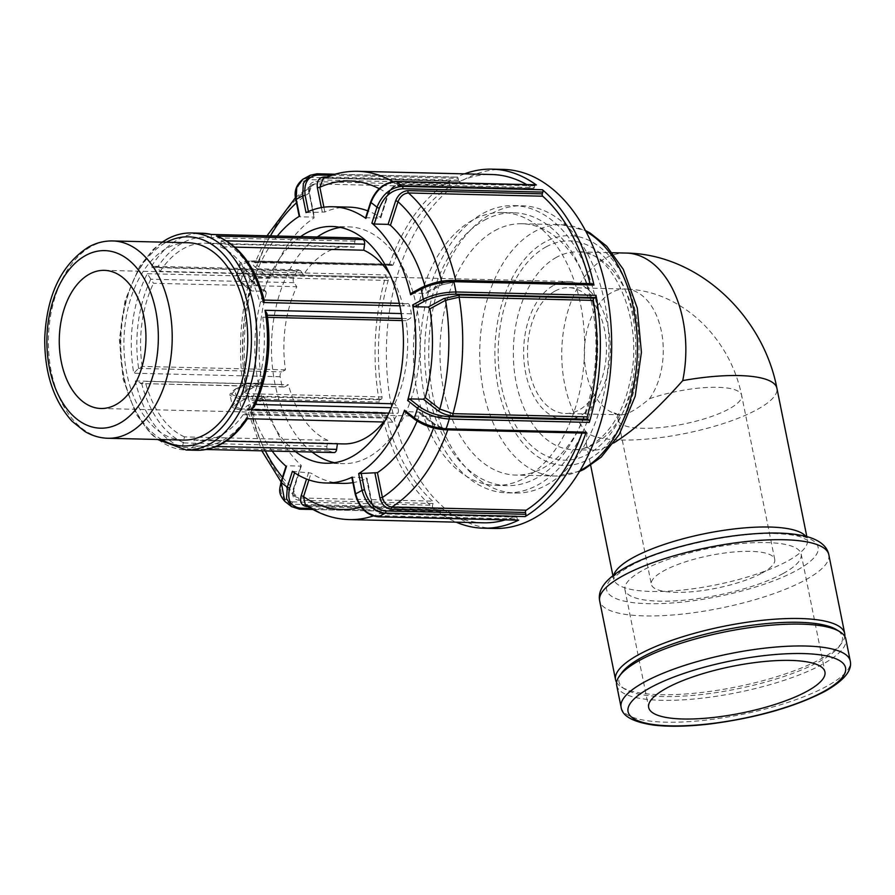 <?xml version="1.0" encoding="UTF-8"?>
<svg xmlns="http://www.w3.org/2000/svg" width="895" height="895" viewBox="0 0 895 895"><rect width="100%" height="100%" fill="white"/><g stroke="black" fill="none" stroke-linecap="round" stroke-linejoin="round"><path stroke-width="0.67" stroke-dasharray="4.47 3.36" d="M254.191 406.889L254.292 404.406L251.428 400.367L257.111 400.501M267.527 317.345L262.761 317.233L266.441 315.23L267.001 313.686M392.704 403.757L394.74 403.813L397.604 407.851A3.949 2.472 91.4 0 1 397.827 413.3A108.564 68.076 91.4 0 1 392.67 422.216L384.347 422.015M389.784 274.239A98.685 61.889 91.4 0 1 403.063 305.754L406.744 303.741A3.949 2.472 91.4 0 1 407.594 303.528A3.949 2.472 91.4 0 1 409.832 306.045A108.564 68.076 91.4 0 1 411.398 313.787A3.949 2.472 91.4 0 1 409.753 318.665L406.073 320.678A98.685 61.889 91.4 0 1 394.74 403.813M196.777 450.274A108.564 68.076 91.4 0 1 187.379 448.999L333.768 452.523A108.564 68.076 91.4 0 1 328.745 450.957A3.949 2.472 91.4 0 1 326.943 446.359L327.771 440.318A98.685 61.889 91.4 0 1 288.481 384.772L284.8 386.785A3.949 2.472 91.4 0 1 283.95 386.998A3.949 2.472 91.4 0 1 281.712 384.481A108.564 68.076 91.4 0 1 280.157 376.728A3.949 2.472 91.4 0 1 281.791 371.861L285.471 369.848A98.685 61.889 91.4 0 1 296.804 286.713L293.94 282.675A3.949 2.472 91.4 0 1 293.717 277.215A108.564 68.076 91.4 0 1 297.174 271.04A3.949 2.472 91.4 0 1 299.042 269.787A3.949 2.472 91.4 0 1 300.608 270.76L303.472 274.799A98.685 61.889 91.4 0 1 348.144 246.595A98.685 61.889 91.4 0 1 354.096 247.199L354.923 241.158A3.949 2.472 91.4 0 1 357.094 237.992M392.67 422.216L389.739 418.077A3.949 2.472 -88.6 0 0 388.161 417.104A3.949 2.472 -88.6 0 0 386.439 418.133A98.685 61.889 91.4 0 1 383.563 422.004M206.309 449.491L187.379 448.999C190.232 449.391 192.212 448.373 193.309 445.934L194.137 439.881A98.685 61.889 91.4 0 0 200.088 440.485A98.685 61.889 91.4 0 0 243.127 414.698A3.949 2.472 91.4 0 1 244.85 413.669A3.949 2.472 91.4 0 1 246.427 414.631L247.523 416.175L247.445 418.726M340.279 227.419A118.431 74.263 91.4 0 1 348.614 226.871A118.431 74.263 91.4 0 1 420.012 347.047A118.431 74.263 91.4 0 1 342.93 463.655A118.431 74.263 91.4 0 1 334.629 462.715M312.109 452.042A118.431 74.263 91.4 0 1 271.532 343.479A118.431 74.263 91.4 0 1 317.277 236.996M343.4 443.92A98.685 61.889 91.4 0 1 337.449 443.327L337.393 443.775M194.137 439.881L337.449 443.327M246.282 418.703L247.859 418.099M327.771 440.318L184.459 436.872L182.367 447.444A108.564 68.076 91.4 0 1 135.324 380.957L141.477 383.34L145.169 381.337L288.481 384.772M283.95 386.998L140.392 383.552L284.8 386.785M285.471 369.848L142.16 366.413L138.468 368.416L133.769 373.215A108.564 68.076 91.4 0 1 147.328 273.702L153.492 283.279L296.804 286.713M211.388 234.49L210.784 243.764L354.096 247.199M303.472 274.799L160.16 271.353L157.296 267.314L154.902 266.33L150.796 267.527A108.564 68.076 91.4 0 1 178.698 239.133A108.564 68.076 91.4 0 1 201.99 233.215M234.926 247.121L220.461 246.774L221.278 240.721L217.854 236.459M264.293 300.284L259.751 302.309L403.063 305.754M220.461 246.774A98.685 61.889 91.4 0 1 259.751 302.309M183.453 440.083A98.685 61.889 91.4 0 1 124.472 356.993A98.685 61.889 91.4 0 1 167.007 248.139A98.685 61.889 91.4 0 1 188.185 242.758M266.341 292.945A138.166 86.636 91.4 0 0 261.653 381.695L260.534 383.396L246.684 383.06L245.588 384.749A138.166 86.636 91.4 0 1 250.622 289.23L251.551 290.909L265.994 291.457L251.439 280.012A1.801 1.264 -51.8 0 1 251.439 280.023A1.801 1.264 -51.8 0 1 251.73 281.466L266.341 292.945L265.39 291.244L250.846 279.811A1.801 1.264 -51.8 0 1 251.439 280.012L250.018 278.625L251.73 281.466A164.322 103.037 91.4 0 0 245.991 390.231L244.011 392.402L247.792 393.722L382.031 396.944A174.189 109.235 91.4 0 1 388.173 280.459A1.801 1.13 -88.6 0 0 387.658 278.144L386.573 277.293A1.801 1.13 91.4 0 1 386.081 274.933A179.582 112.602 -88.6 0 0 379.379 402A1.801 1.13 91.4 0 1 380.118 399.774L381.281 399.136A1.801 1.13 -88.6 0 0 382.031 396.944M250.947 290.707L241.65 283.133A1.801 1.264 128.2 0 1 241.057 282.932L250.947 290.696M250.622 289.23L240.766 281.489L236.638 274.776L246.002 271.577A1.801 1.13 -88.6 0 0 246.505 273.926C236.873 274.25 235.251 277.327 241.65 283.133M494.711 528.464A179.582 112.602 91.4 0 1 387.177 374.58A179.582 112.602 91.4 0 1 468.063 177.501A179.582 112.602 91.4 0 1 503.337 169.412M464.516 173.876A179.582 112.602 -88.6 0 0 456.741 177.232A1.801 1.13 91.4 0 1 457.088 177.143A1.801 1.13 91.4 0 1 458.117 178.362L458.486 180.197A1.801 1.13 -88.6 0 0 459.527 181.405A1.801 1.13 -88.6 0 0 459.851 181.338A174.189 109.235 91.4 0 1 491.881 174.525M483.513 522.814A174.189 109.235 91.4 0 1 442.577 508.919A1.801 1.13 -88.6 0 0 442.152 508.774A1.801 1.13 -88.6 0 0 441.112 509.781L440.553 511.526A1.801 1.13 91.4 0 1 439.501 512.533A1.801 1.13 91.4 0 1 439.065 512.376A179.582 112.602 -88.6 0 0 456.148 522.154M381.449 412.293A179.582 112.602 -88.6 0 0 432.99 507.61A1.801 1.13 91.4 0 1 432.542 505.239L433.102 503.493A1.801 1.13 -88.6 0 0 432.665 501.133A174.189 109.235 91.4 0 1 385.409 413.747A1.801 1.13 -88.6 0 0 384.402 412.617A1.801 1.13 -88.6 0 0 384.022 412.718L382.859 413.356A1.801 1.13 91.4 0 1 382.467 413.456A1.801 1.13 91.4 0 1 381.449 412.293L241.37 408.925A1.801 1.13 -88.6 0 0 242.4 410.089A1.801 1.13 -88.6 0 0 242.78 409.988C233.203 409.306 231.883 406.789 238.808 402.426L249.425 396.642L263.275 396.966L265.077 398.667A138.166 86.636 91.4 0 0 301.078 465.243L300.653 466.094L286.803 465.758L281.69 481.723A1.801 0.593 17.8 0 0 280.985 481.957L280.985 481.98M450.23 180.779A179.582 112.602 -88.6 0 0 389.213 265.155A1.801 1.13 91.4 0 1 390.242 264.193A1.801 1.13 91.4 0 1 390.712 264.372L391.797 265.233A1.801 1.13 -88.6 0 0 392.267 265.412A1.801 1.13 -88.6 0 0 393.285 264.484A174.189 109.235 91.4 0 1 449.223 187.122A1.801 1.13 -88.6 0 0 449.905 184.873L449.536 183.039A1.801 1.13 91.4 0 1 450.23 180.779L310.162 177.411A1.801 1.13 -88.6 0 0 309.457 179.671C299.344 180.678 295.037 187.458 296.547 200.021L299.937 216.814L313.787 217.138L314.123 217.865A138.166 86.636 91.4 0 0 271.509 276.801L269.529 278.334L255.69 277.998L253.721 279.542A138.166 86.636 91.4 0 1 277.338 236.034M389.213 265.155L249.134 261.787L239.782 264.909M255.69 277.998L245.789 270.223C239.39 264.417 241.001 261.34 250.634 261.016A1.801 1.13 -88.6 0 0 250.164 260.837C241.695 262.045 238.227 263.41 239.77 264.954L243.876 271.8L253.721 279.542M272.181 451.08A138.166 86.636 91.4 0 1 247.635 394.93L249.425 396.642M295.473 451.639A118.431 74.263 91.4 0 1 254.885 343.076A118.431 74.263 91.4 0 1 300.63 236.593M250.846 279.811C247.445 276.723 248.307 275.089 253.419 274.922A1.801 1.13 91.4 0 1 253.934 277.237L250.018 278.613C239.849 315.778 237.846 353.704 243.999 392.402L245.454 391.775A1.801 1.32 61.4 0 0 245.991 390.231L261.653 381.695M391.797 265.233L257.559 262C252.435 262.179 251.584 263.812 254.985 266.9A1.801 1.264 128.2 0 0 256.899 265.323L255.187 262.515L259.047 261.262L393.285 264.484M449.223 187.122L314.984 183.9L311.84 184.75L309.133 193.096L314.123 217.865L309.133 193.096A164.322 103.037 91.4 0 0 296.48 202.829M247.635 394.93L237.074 400.692L232.297 405.871L241.37 408.925A179.582 112.602 -88.6 0 1 239.301 398.644L230.25 395.624C229.165 394.426 230.932 392.211 235.564 388.967A1.801 1.32 61.4 0 0 235.016 390.511L245.588 384.749M382.467 413.456L242.4 410.089C233.852 408.556 230.485 407.147 232.297 405.871L230.216 395.579L235.016 390.511A155.831 97.723 91.4 0 0 237.074 400.692A1.801 1.32 61.4 0 0 238.808 402.426M236.079 388.844L246.684 383.06L235.553 388.967A1.801 1.32 61.4 0 1 236.079 388.844C229.142 393.207 230.462 395.735 240.039 396.407A1.801 1.13 -88.6 0 0 239.301 398.644L379.379 402M263.275 396.966L247.68 405.469C243.988 407.796 244.693 409.138 249.783 409.496A1.801 1.13 91.4 0 1 250.164 409.395A1.801 1.13 91.4 0 1 251.171 410.525L247.412 409.306L249.414 407.203L265.077 398.667M261.06 383.273L244.939 391.898A1.801 1.32 61.4 0 0 245.454 391.775L261.072 383.261M292.385 471.307L311.091 473.108A138.166 86.636 91.4 0 0 342.461 483.389M291.524 506.615L298.986 509.02L439.065 512.376M432.99 507.61L292.922 504.243L284.744 501.289M442.577 508.919L308.339 505.697L305.363 504.758L307.914 505.552A1.801 1.13 91.4 0 1 308.339 505.697A174.189 109.235 -88.6 0 0 349.274 519.592M517.959 520.096A1.801 1.13 91.4 0 1 517.276 518.988L516.907 517.142A1.801 1.13 -88.6 0 0 515.867 515.934A1.801 1.13 -88.6 0 0 515.542 516.001A174.189 109.235 91.4 0 1 505.227 519.883M433.102 503.493L298.863 500.26C293.549 499.499 291.647 495.919 293.135 489.543A1.801 0.593 17.8 0 0 293.851 489.308A1.801 0.593 17.8 0 0 293.538 488.793L294.947 496.58L298.427 497.911L432.665 501.133M282.484 477.259A164.322 103.037 91.4 0 0 293.538 488.793L301.078 465.243L293.135 489.543M516.907 517.142L382.668 513.92C377.019 513.126 373.249 509.367 371.358 502.666L366.379 477.997L352.227 477.124M585.151 433.146A1.801 1.13 91.4 0 1 584.681 432.967L583.596 432.117A1.801 1.13 -88.6 0 0 583.126 431.927A1.801 1.13 -88.6 0 0 582.108 432.856A174.189 109.235 91.4 0 1 582.03 433.068M371.358 502.666L371.682 503.281C373.316 508.942 376.526 512.108 381.304 512.779L515.542 516.001M361.177 507.096A164.322 103.037 91.4 0 0 371.682 503.281L366.681 478.512A138.166 86.636 91.4 0 1 352.898 482.64M417.104 421.075A138.166 86.636 91.4 0 0 420.035 413.725L419.218 412.125L404.786 411.588M583.596 432.117L449.357 428.884C443.45 428.448 438.259 426.669 433.762 423.559A1.801 1.264 -51.8 0 1 434.646 425.203L447.869 429.634L582.108 432.856M449.357 428.884A1.801 1.13 -88.6 0 0 448.887 428.705C443.349 428.269 438.505 426.613 434.355 423.76L419.789 412.315L433.762 423.559M411.118 293.269L425.986 293.37L441.593 284.867A1.801 1.32 61.4 0 0 442.13 283.323L426.467 291.859L425.472 293.482L441.067 284.979A1.801 1.32 61.4 0 0 441.593 284.867M452.557 280.527L442.13 283.323A164.322 103.037 91.4 0 0 441.649 281.388M590.051 283.816A1.801 1.13 -88.6 0 0 590.991 284.722A1.801 1.13 -88.6 0 0 591.371 284.621L592.535 283.983L452.467 280.627C441.302 280.806 431.233 283.055 422.239 287.373L411.633 293.157M424.901 285.975A138.166 86.636 91.4 0 1 426.467 291.859M365.865 218.414L366.245 217.742L380.084 218.067L387.602 194.618A1.801 0.593 17.8 0 0 388.307 194.383A1.801 0.593 17.8 0 0 387.994 193.868L380.453 217.407A138.166 86.636 91.4 0 0 367.811 210.884M526.707 184.583A174.189 109.235 91.4 0 1 532.816 188.42A1.801 1.13 -88.6 0 0 533.241 188.565A1.801 1.13 -88.6 0 0 534.281 187.558L534.841 185.813A1.801 1.13 91.4 0 1 535.892 184.806M387.602 194.618C390.186 188.263 394.337 184.84 400.043 184.336A1.801 1.13 91.4 0 1 399.002 185.343A1.801 1.13 91.4 0 1 398.577 185.198C393.744 185.623 390.22 188.509 387.994 193.868A164.322 103.037 91.4 0 0 379.2 188.655M299.601 216.109L299.937 216.814L299.601 216.109M302.879 179.268L310.162 177.411A179.582 112.602 -88.6 0 1 316.662 173.865L456.741 177.232M349.095 207.137A138.166 86.636 91.4 0 0 324.863 212.014L306.034 212.607M324.695 177.904A1.801 1.13 -88.6 0 0 325.288 178.183L459.851 181.338M613.634 443.014C605.423 447.858 598.912 450.23 594.112 450.151C589.783 450.028 587.165 447.836 586.281 443.596L586.93 432.822A98.897 26.201 -11.4 0 0 696.556 430.987A98.897 26.201 -11.4 0 0 776.905 388.24M616.61 682.415A116.887 30.956 168.6 0 0 621.645 687.159A116.887 30.956 168.6 0 0 711.682 691.175A116.887 30.956 168.6 0 0 821.151 658.787A116.887 30.956 168.6 0 0 841.982 642.722A116.887 30.956 168.6 0 0 844.779 636.401M494.89 230.597A125.703 78.827 91.4 0 1 521.863 223.75A125.703 78.827 91.4 0 1 597.647 351.31A125.703 78.827 91.4 0 1 515.822 475.088A125.703 78.827 91.4 0 1 440.698 369.243A125.703 78.827 91.4 0 1 494.89 230.597M553.815 285.27A69.083 43.318 91.4 0 1 568.638 281.511A69.083 43.318 91.4 0 1 610.289 351.612A69.083 43.318 91.4 0 1 565.327 419.643A69.083 43.318 91.4 0 1 524.034 361.468A69.083 43.318 91.4 0 1 553.815 285.27M554.989 291.088A62.941 39.469 91.4 0 1 568.493 287.653A62.941 39.469 91.4 0 1 606.43 351.522A62.941 39.469 91.4 0 1 565.472 413.49A62.941 39.469 91.4 0 1 563.335 413.356A62.941 39.469 91.4 0 1 527.726 358.817A62.941 39.469 91.4 0 1 554.989 291.088M649.524 398.711A62.941 16.669 -11.4 0 1 741.653 395.355C736.977 372.801 727.333 352.518 712.722 334.495C700.953 320.097 686.98 308.797 670.803 300.597C656.382 293.37 641.212 289.51 625.303 289.018A62.941 39.469 -88.6 0 1 661.069 329.83A62.941 39.469 -88.6 0 1 649.524 398.711C636.826 409.373 627.417 414.743 621.309 414.832L620.157 414.709A62.941 39.469 -88.6 0 1 584.39 349.296A62.941 39.469 -88.6 0 1 625.303 289.018L568.493 287.653M406.073 320.678L402.179 320.578M262.761 317.233A98.685 61.889 91.4 0 1 251.428 400.367M184.459 436.872A98.685 61.889 91.4 0 1 145.169 381.337M142.16 366.413A98.685 61.889 91.4 0 1 153.492 283.279M542.258 229.601A136.476 85.584 91.4 0 1 581.213 384.1A136.476 85.584 91.4 0 1 495.752 485.381A136.476 85.584 91.4 0 1 414.184 370.474A136.476 85.584 91.4 0 1 473.007 219.935A136.476 85.584 91.4 0 1 502.296 212.507A136.476 85.584 91.4 0 1 542.258 229.601M160.16 271.353A98.685 61.889 91.4 0 1 204.832 243.16A98.685 61.889 91.4 0 1 210.784 243.764M484.34 220.204A136.476 85.584 91.4 0 1 513.629 212.775A136.476 85.584 91.4 0 1 595.902 351.265A136.476 85.584 91.4 0 1 507.073 485.649A136.476 85.584 91.4 0 1 425.505 370.743A136.476 85.584 91.4 0 1 484.34 220.204M482.964 213.413A143.659 90.082 91.4 0 1 513.797 205.593A143.659 90.082 91.4 0 1 600.411 351.377A143.659 90.082 91.4 0 1 506.906 492.832A143.659 90.082 91.4 0 1 421.042 371.872A143.659 90.082 91.4 0 1 482.964 213.413M491.467 213.625A143.659 90.082 91.4 0 1 522.288 205.794A143.659 90.082 91.4 0 1 608.902 351.578A143.659 90.082 91.4 0 1 515.397 493.044A143.659 90.082 91.4 0 1 429.544 372.074A143.659 90.082 91.4 0 1 491.467 213.625M616.677 685.313A116.887 30.956 168.6 0 0 697.283 698.693A116.887 30.956 168.6 0 0 822.281 664.403A116.887 30.956 168.6 0 0 845.842 639.108M783.058 573.55A89.914 23.818 168.6 0 0 801.182 554.094A89.914 23.818 168.6 0 0 708.337 548.523A89.914 23.818 168.6 0 0 624.911 589.637A89.914 23.818 168.6 0 0 686.901 599.93A89.914 23.818 168.6 0 0 783.058 573.55M762.059 573.046A62.941 16.669 168.6 0 0 774.734 559.431A62.941 16.669 168.6 0 0 709.746 555.526A62.941 16.669 168.6 0 0 651.347 584.312A62.941 16.669 168.6 0 0 694.744 591.505A62.941 16.669 168.6 0 0 762.059 573.046M621.678 672.928A113.911 30.173 168.6 0 0 624.956 689.184A113.911 30.173 168.6 0 0 712.711 693.11A113.911 30.173 168.6 0 0 819.406 661.539A113.911 30.173 168.6 0 0 839.7 645.888A113.911 30.173 168.6 0 0 836.422 629.632M254.191 404.26A104.614 65.603 -88.6 0 0 266.318 315.297M388.844 413.087L397.827 413.3M397.604 407.851L391.171 407.695M255.366 404.439L254.292 404.406M266.441 315.23L267.236 315.241M401.922 318.475L409.753 318.665M411.398 313.787L401.217 313.552M191.496 232.968A108.564 68.076 -88.6 0 0 168.204 238.875A108.564 68.076 -88.6 0 0 121.407 358.615A108.564 68.076 -88.6 0 0 186.283 450.028M297.174 271.04L150.796 267.527M147.328 273.702L293.717 277.215M280.157 376.728L133.769 373.215M135.324 380.957L281.712 384.481M328.745 450.957L182.367 447.444M399.819 305.81L409.832 306.045M389.739 418.077L246.427 414.631M243.127 414.698L386.439 418.133M193.342 445.71A104.614 65.603 -88.6 0 0 247.523 416.175M216.277 446.482L193.309 445.934M141.623 383.273A104.614 65.603 -88.6 0 0 183.665 442.701M183.632 442.924L326.943 446.359M150.74 279.374A104.614 65.603 -88.6 0 0 138.613 368.337M293.94 282.675L150.628 279.229M138.468 368.416L281.791 371.861M211.578 237.936A104.614 65.603 -88.6 0 0 157.408 267.46M354.923 241.158L211.6 237.712M157.296 267.314L300.608 270.76M263.309 300.373A104.614 65.603 -88.6 0 0 221.255 240.945M221.278 240.721L226.569 240.844M406.744 303.741L263.432 300.295M161.704 439.557A104.614 65.603 91.4 0 1 120.232 340.313A104.614 65.603 91.4 0 1 165.877 242.534A104.614 65.603 91.4 0 1 166.436 242.232M245.789 270.223A1.801 1.264 128.2 0 0 243.876 271.8A155.831 97.723 91.4 0 0 240.766 281.489A1.801 1.264 128.2 0 0 241.057 282.932C236.672 277.987 235.195 275.257 236.649 274.72M386.573 277.293L246.505 273.926M390.242 264.193L250.164 260.837A1.801 1.13 -88.6 0 0 249.134 261.787A179.582 112.602 -88.6 0 0 246.002 271.577L386.081 274.933M281.69 481.723C278.882 493.716 282.473 500.439 292.464 501.871A1.801 1.13 -88.6 0 0 292.922 504.243A179.582 112.602 -88.6 0 0 298.986 509.02A1.801 1.13 -88.6 0 0 299.377 509.165M250.634 261.016L390.712 264.372M254.985 266.9L269.529 278.334M253.419 274.922L387.658 278.144M388.173 280.459L253.934 277.237A174.189 109.235 -88.6 0 0 247.792 393.722A1.801 1.13 -88.6 0 1 247.042 395.914C241.952 395.556 241.247 394.214 244.939 391.898M257.559 262A1.801 1.13 -88.6 0 0 258.028 262.19A1.801 1.13 -88.6 0 0 259.047 261.262A174.189 109.235 -88.6 0 1 314.984 183.9A1.801 1.13 91.4 0 0 315.666 181.651L449.905 184.873M271.509 276.801L256.899 265.323A164.322 103.037 91.4 0 1 270.469 235.866M382.859 413.356L242.78 409.988M240.039 396.407L380.118 399.774M381.281 399.136L247.042 395.914M247.68 405.469A1.801 1.32 -118.6 0 1 249.414 407.203A164.322 103.037 91.4 0 0 265.312 450.912M249.783 409.496L384.022 412.718M385.409 413.747L251.171 410.525A174.189 109.235 -88.6 0 0 298.427 497.911A1.801 1.13 -88.6 0 1 298.863 500.26M294.578 472.795L294.813 472.057M440.553 511.526L311.102 508.416M292.464 501.871L432.542 505.239M308.909 479.91L311.091 473.108M308.663 472.392L306.526 479.026M307.153 505.988A1.801 1.13 91.4 0 1 307.914 505.552L442.152 508.774M308.093 506.592L441.112 509.781M352.529 477.661L355.919 494.454L355.237 494.219M355.919 494.454C359.477 507.062 366.57 514.122 377.198 515.621A1.801 1.13 -88.6 0 0 378.227 516.829M377.198 515.621L517.276 518.988M382.668 513.92A1.801 1.13 -88.6 0 0 381.628 512.712L381.628 512.712A1.801 1.13 -88.6 0 0 381.304 512.779A174.189 109.235 -88.6 0 1 373.271 515.945M405.368 411.789L415.269 419.565A1.801 1.264 -51.8 0 1 414.732 419.408M415.269 419.565C423.727 425.427 433.504 428.772 444.602 429.6A1.801 1.13 -88.6 0 0 445.028 429.779M444.602 429.6L584.681 432.967M583.126 431.927L448.887 428.705A1.801 1.13 -88.6 0 0 447.869 429.634A174.189 109.235 -88.6 0 1 447.791 429.846M420.035 413.725L434.646 425.203A164.322 103.037 91.4 0 1 433.605 428M441.067 284.979L457.132 281.399A1.801 1.13 91.4 0 1 456.752 281.5A1.801 1.13 91.4 0 1 455.812 280.594M457.132 281.399L591.371 284.621M370.642 202.013A1.801 0.593 -162.2 0 1 371.358 201.778L366.245 217.742M395.758 181.439A1.801 1.13 -88.6 0 0 394.773 182.446C384.022 183.385 376.213 189.829 371.358 201.778M534.841 185.813L394.773 182.446M400.043 184.336L534.281 187.558M532.816 188.42L398.577 185.198A174.189 109.235 -88.6 0 0 392.927 181.629M295.865 199.786L296.547 200.021M449.536 183.039L309.457 179.671M308.518 212.126L308.406 211.533M331.452 175.319L458.117 178.362M321.383 207.595L322.368 212.462M458.486 180.197L326.776 177.031M308.809 192.481C308.003 185.791 310.285 182.188 315.666 181.651M459.527 181.405L325.288 178.183A1.801 1.13 -88.6 0 0 325.612 178.116A174.189 109.235 -88.6 0 1 357.642 171.303M324.863 212.014L323.889 207.204M613.769 575.026A98.897 26.201 168.6 0 0 613.545 578.796A98.897 26.201 168.6 0 0 715.676 584.927A98.897 26.201 168.6 0 0 807.447 539.696A98.897 26.201 168.6 0 0 805.78 536.318M628.357 566.524A107.892 28.584 -11.4 0 1 810.232 539.103A107.892 28.584 -11.4 0 1 698.536 599.986A107.892 28.584 -11.4 0 1 628.357 566.524M828.826 554.732A116.887 30.956 -11.4 0 1 805.265 580.016A116.887 30.956 -11.4 0 1 680.267 614.306A116.887 30.956 -11.4 0 1 599.672 600.937M580.195 470.412A125.703 78.827 91.4 0 1 555.571 476.039A125.703 78.827 91.4 0 1 480.447 370.206A125.703 78.827 91.4 0 1 534.628 231.548A125.703 78.827 91.4 0 1 561.612 224.701A125.703 78.827 91.4 0 1 585.923 231.503M545.077 241.941A114.929 72.07 -88.6 0 0 518.44 437.319A114.929 72.07 -88.6 0 0 637.419 372.465A114.929 72.07 -88.6 0 0 545.077 241.941M546.073 246.897A109.671 68.77 91.4 0 1 634.197 371.47A109.671 68.77 91.4 0 1 520.666 433.359A109.671 68.77 91.4 0 1 546.073 246.897M556.522 257.29A98.897 62.023 -88.6 0 0 514.155 336.923A98.897 62.023 -88.6 0 0 538.51 431.658A98.897 62.023 -88.6 0 0 573.001 449.648A98.897 62.023 -88.6 0 0 637.374 352.261A98.897 62.023 -88.6 0 0 577.745 251.898A98.897 62.023 -88.6 0 0 556.522 257.29M626.164 253.061A98.897 62.023 -88.6 0 0 565.237 321.394A98.897 62.023 -88.6 0 0 586.93 432.822M774.734 559.431L741.653 395.355A62.941 16.669 -11.4 0 1 728.966 408.97A62.941 16.669 -11.4 0 1 661.662 427.43A62.941 16.669 -11.4 0 1 618.266 420.236A62.941 16.669 -11.4 0 1 620.157 414.709L614.026 412.897C615.917 414.653 617.337 417.104 618.266 420.236L651.347 584.312M112.658 240.945A98.685 61.889 -88.6 0 0 91.48 246.315A98.685 61.889 -88.6 0 0 48.945 355.17A98.685 61.889 -88.6 0 0 107.926 438.27M621.096 707.195A116.887 30.956 168.6 0 0 701.691 720.576A116.887 30.956 168.6 0 0 826.689 686.286A116.887 30.956 168.6 0 0 850.25 660.991M388.161 417.104L244.85 413.669M200.088 440.485L226.111 441.112M154.902 266.33L299.042 269.787M399.293 303.327L407.594 303.528M162.174 242.131L153.112 249.526L139.497 266.598L125.099 300.272L119.371 339.552L123.107 379.223L135.85 413.725L150.08 433.023L157.43 439.456M236.616 274.776L239.77 264.909M392.267 265.412L255.097 262.638L267.023 235.788M295.518 197.582L311.829 184.75C309.827 186.361 309.043 189.002 309.491 192.705L314.481 217.429M384.402 412.617L247.177 408.881L261.855 450.834M313.004 509.501L439.501 512.533M301.38 465.803L293.851 489.308C292.844 492.463 293.202 494.89 294.947 496.58M515.867 515.934L381.628 512.712C372.242 509.781 374.412 507.107 372.04 502.889L367.051 478.176M590.991 284.722L456.752 281.5L441.593 284.856M380.778 217.888L388.307 194.383C391.439 188.207 394.997 185.198 399.002 185.343L533.241 188.565M335.01 174.212L457.088 177.143M612.918 575.686L613.88 578.752C615.122 575.91 620.66 571.614 630.516 565.875C665.432 546.218 741.541 530.769 780.563 533.879C789.133 534.393 795.89 535.411 800.812 536.933L807.682 540.3L806.82 536.586M586.281 443.596L590.689 465.445M521.863 223.75L561.612 224.701L585.397 230.518M579.613 471.374L555.571 476.039L515.822 475.088M594.112 450.151L573.001 449.648C594.369 451.416 620.526 424.89 629.42 383.899C646.067 321.271 611.8 248.183 577.745 251.898L612.415 252.737M621.309 414.832L565.472 413.49M281.019 481.834L294.925 496.591M100.945 408.489L565.327 419.643M104.267 270.357L568.638 281.511M204.832 243.16L348.144 246.595M326.283 463.252L342.93 463.655M331.978 226.469L348.614 226.871M495.752 485.381L507.073 485.649M502.296 212.507L513.629 212.775M506.906 492.832L515.397 493.044M513.797 205.593L522.288 205.794M624.911 589.637L648.662 707.486M801.182 554.094L824.944 671.944M839.7 645.888L841.982 642.722M624.956 689.184L621.645 687.159"/><path stroke-width="1.34" d="M251.439 409.787L254.191 406.889C267.504 378.574 271.778 347.506 267.001 313.686L265.009 310.274A108.564 68.076 91.4 0 1 251.439 409.787L388.844 413.087M257.111 400.501L392.704 403.757M384.347 422.015L246.282 418.703A108.564 68.076 91.4 0 1 196.777 450.274L186.283 450.028A108.564 68.076 -88.6 0 0 256.943 343.132A108.564 68.076 -88.6 0 0 191.496 232.968L201.99 233.215A108.564 68.076 91.4 0 1 211.388 234.49L211.533 234.49M357.094 237.992A3.949 2.472 91.4 0 1 357.429 237.958A3.949 2.472 91.4 0 1 357.776 238.003A108.564 68.076 91.4 0 1 362.799 239.569A3.949 2.472 91.4 0 1 364.601 244.156L363.773 250.208A98.685 61.889 91.4 0 1 389.784 274.239M317.277 236.996A118.431 74.263 91.4 0 1 323.196 233.315A118.431 74.263 91.4 0 1 340.279 227.419M334.629 462.715A118.431 74.263 91.4 0 1 312.109 452.042M383.563 422.004A98.685 61.889 91.4 0 1 343.4 443.92L226.111 441.112M337.393 443.775L336.621 449.368A3.949 2.472 91.4 0 1 334.115 452.568A3.949 2.472 91.4 0 1 333.768 452.523M264.293 300.284C255.69 267.527 240.207 246.248 217.854 236.459L216.411 236.056A108.564 68.076 91.4 0 1 263.443 302.532C264.607 300.63 264.596 299.881 263.432 300.295M363.773 250.208L234.926 247.121M112.658 240.945L188.185 242.758A98.685 61.889 91.4 0 1 247.691 342.908A98.685 61.889 91.4 0 1 183.453 440.083L107.926 438.27A98.685 61.889 -88.6 0 0 172.164 341.096A98.685 61.889 -88.6 0 0 112.658 240.945C104.312 240.789 96.302 242.802 88.639 246.986C61.464 264.472 46.831 294.735 44.75 337.784C44.358 372.734 53.487 400.58 72.137 421.321L84.891 431.491C92.163 435.775 99.837 438.035 107.926 438.27M308.406 211.533L305.139 195.345C303.629 182.781 307.925 176.002 318.049 174.995A1.801 1.13 -88.6 0 0 317.02 173.787A1.801 1.13 -88.6 0 0 316.662 173.865L310.352 175.241L303.371 183.262L302.667 195.893L306.034 212.607A138.166 86.636 91.4 0 1 332.448 206.734A138.166 86.636 91.4 0 1 365.865 218.414L370.955 202.527C376.191 189.595 384.626 182.614 396.261 181.595A1.801 1.13 -88.6 0 0 395.814 181.439L535.892 184.806A1.801 1.13 91.4 0 1 536.329 184.963A179.582 112.602 -88.6 0 0 492.004 169.144L503.337 169.412A179.582 112.602 91.4 0 1 554.676 190.814A179.582 112.602 91.4 0 1 607.369 394.102A179.582 112.602 91.4 0 1 494.711 528.464L483.389 528.195A179.582 112.602 -88.6 0 0 518.653 520.107A1.801 1.13 91.4 0 1 518.306 520.196A1.801 1.13 91.4 0 1 517.959 520.096M492.004 169.144A179.582 112.602 -88.6 0 0 464.516 173.876M592.535 283.983A1.801 1.13 91.4 0 1 592.926 283.894A1.801 1.13 91.4 0 1 593.944 285.046A179.582 112.602 -88.6 0 0 542.404 189.729A1.801 1.13 91.4 0 1 542.851 192.101L542.292 193.857A1.801 1.13 -88.6 0 0 542.728 196.206A174.189 109.235 91.4 0 1 589.984 283.592A1.801 1.13 -88.6 0 0 590.051 283.816M589.313 422.406A179.582 112.602 -88.6 0 0 596.014 295.339A1.801 1.13 91.4 0 1 595.276 297.565L594.112 298.203A1.801 1.13 -88.6 0 0 593.363 300.396A174.189 109.235 91.4 0 1 587.221 416.88A1.801 1.13 -88.6 0 0 587.735 419.196L588.821 420.057A1.801 1.13 91.4 0 1 589.313 422.406L449.245 419.039A1.801 1.13 -88.6 0 0 448.742 416.69C437.633 415.862 427.855 412.517 419.408 406.654L409.507 398.879L423.357 399.215L425.214 397.581A138.166 86.636 91.4 0 0 429.891 308.831L428.213 307.063L414.363 306.728L412.673 304.971A138.166 86.636 91.4 0 1 407.639 400.49L409.507 398.879M582.03 433.068A174.189 109.235 91.4 0 1 526.17 510.217A1.801 1.13 -88.6 0 0 525.488 512.466L525.857 514.301A1.801 1.13 91.4 0 1 525.164 516.572A179.582 112.602 -88.6 0 0 586.18 432.184A1.801 1.13 91.4 0 1 585.151 433.146L445.083 429.779A1.801 1.13 -88.6 0 0 446.102 428.817C434.097 427.922 423.525 424.286 414.385 417.92L404.54 410.178A138.166 86.636 91.4 0 1 358.66 473.612L377.421 472.661A138.166 86.636 91.4 0 0 417.104 421.075M456.148 522.154A179.582 112.602 -88.6 0 0 483.389 528.195M291.513 506.615L284.744 501.301L281.298 482.472L286.389 466.586A138.166 86.636 91.4 0 1 272.181 451.08M352.529 477.661L352.227 477.124A138.166 86.636 91.4 0 1 325.814 482.987A138.166 86.636 91.4 0 1 292.385 471.307L287.306 487.193L286.523 498.504L291.524 506.615M424.901 285.975A138.166 86.636 91.4 0 0 390.466 225.283L388.094 224.365L374.255 224.03L371.872 223.135A138.166 86.636 91.4 0 1 410.626 294.791L411.633 293.157M277.338 236.034A138.166 86.636 91.4 0 1 299.601 216.109L296.223 199.406L296.726 187.379L302.868 179.28C296.088 184.851 293.761 191.687 295.865 199.798L299.21 216.355M300.63 236.593A118.431 74.263 91.4 0 1 306.56 232.913A118.431 74.263 91.4 0 1 331.978 226.469A118.431 74.263 91.4 0 1 403.376 346.645A118.431 74.263 91.4 0 1 326.283 463.252A118.431 74.263 91.4 0 1 295.473 451.639M373.271 515.945A174.189 109.235 -88.6 0 1 349.274 519.592C333.745 519.122 319.101 514.189 305.34 504.78L303.55 496.658L308.909 479.91M505.227 519.883A174.189 109.235 91.4 0 1 483.513 522.814L349.274 519.592M358.66 473.612L362.039 490.326C365.91 503.952 373.595 511.582 385.085 513.204L525.164 516.572M518.653 520.107L378.585 516.751C367.084 515.128 359.432 507.487 355.595 493.827L352.227 477.124M374.96 473.31L379.939 497.978C381.829 504.69 385.6 508.438 391.249 509.244A1.801 1.13 91.4 0 1 391.932 506.995C387.155 506.313 383.977 503.124 382.411 497.43L377.421 472.661M352.898 482.64A138.166 86.636 91.4 0 1 342.461 483.389L325.814 482.987M407.639 400.49L417.495 408.243C426.647 414.542 437.23 418.144 449.245 419.039A179.582 112.602 -88.6 0 1 446.102 428.817L586.18 432.184M405.368 411.789L404.54 410.178M423.357 399.215L437.901 410.637C442.387 413.758 447.589 415.537 453.496 415.974A1.801 1.13 91.4 0 1 452.982 413.658L439.814 409.06L425.214 397.581M410.626 294.791L421.187 289.029C430.898 284.33 441.794 281.88 453.866 281.69L593.944 285.046M596.014 295.339L455.947 291.971C443.875 292.173 432.967 294.578 423.245 299.221L412.673 304.971M455.812 280.594A1.801 1.13 91.4 0 1 455.745 280.37L452.557 280.527M390.466 225.283L398.006 201.733C400.166 196.329 403.656 193.409 408.489 192.984L542.728 196.206M594.112 298.203L459.873 294.981L443.808 298.561A1.801 1.32 -118.6 0 1 445.553 300.295L459.124 297.174L593.363 300.396M365.865 218.414L366.245 217.742M542.404 189.729L402.325 186.361C390.701 187.379 382.243 194.338 376.963 207.248L371.872 223.135M392.927 181.629A174.189 109.235 -88.6 0 0 357.642 171.303L491.881 174.525A174.189 109.235 91.4 0 1 526.707 184.583M326.776 177.031L324.247 176.975C318.877 177.501 316.584 181.114 317.389 187.793L319.862 187.245L323.106 178.62C334.327 173.485 345.839 171.057 357.642 171.303M332.448 206.734L349.095 207.137A138.166 86.636 91.4 0 1 367.811 210.884M682.74 380.599A98.897 62.023 -88.6 0 0 626.164 253.061C699.051 254.146 763.256 316.282 776.905 388.24A98.897 26.201 -11.4 0 0 682.74 380.599C656.695 409.955 633.66 430.763 613.634 443.014M844.779 636.401A116.887 30.956 168.6 0 0 844.701 633.503A116.887 30.956 168.6 0 0 724.01 626.254A116.887 30.956 168.6 0 0 615.547 679.708A116.887 30.956 168.6 0 0 616.61 682.415M402.179 320.578L267.527 317.345M89.444 274.116A69.083 43.318 91.4 0 1 104.267 270.357A69.083 43.318 91.4 0 1 145.919 340.458A69.083 43.318 91.4 0 1 100.945 408.489A69.083 43.318 91.4 0 1 59.663 350.325A69.083 43.318 91.4 0 1 89.444 274.116M850.25 660.991L845.842 639.108A116.887 30.956 168.6 0 0 839.745 631.657A116.887 30.956 168.6 0 0 725.14 631.859A116.887 30.956 168.6 0 0 619.407 676.094A116.887 30.956 168.6 0 0 616.677 685.313L621.096 707.195C622.204 716.157 633.201 722.153 654.088 725.163C669.93 726.953 689.005 726.505 711.335 723.809C756.868 717.734 794.726 706.927 824.91 691.387C843.951 680.592 852.398 670.467 850.25 660.991A116.887 30.956 168.6 0 0 729.548 653.753A116.887 30.956 168.6 0 0 621.096 707.195M806.82 691.387A89.914 23.818 168.6 0 0 824.944 671.944A89.914 23.818 168.6 0 0 732.099 666.361A89.914 23.818 168.6 0 0 648.662 707.486A89.914 23.818 168.6 0 0 710.664 717.768A89.914 23.818 168.6 0 0 806.82 691.387M839.745 631.657L836.422 629.632A113.911 30.173 168.6 0 0 724.726 629.834A113.911 30.173 168.6 0 0 621.678 672.928L619.407 676.094M391.171 407.695L255.366 404.439M267.236 315.241L401.922 318.475M401.217 313.552L265.009 310.274M263.443 302.532L399.819 305.81M362.799 239.569L216.411 236.056M211.388 234.49L357.776 238.003M336.621 449.368L216.277 446.482M226.569 240.844L364.601 244.156M166.436 242.232A104.614 65.603 91.4 0 1 251.394 342.998A104.614 65.603 91.4 0 1 161.704 439.557M374.255 224.03L379.368 208.065C384.223 196.128 392.032 189.684 402.784 188.744A1.801 1.13 -88.6 0 0 402.325 186.361A179.582 112.602 -88.6 0 0 396.261 181.595L536.329 184.963M414.363 306.728L424.98 300.944C433.974 296.637 444.043 294.388 455.197 294.198A1.801 1.13 -88.6 0 0 455.947 291.971A179.582 112.602 -88.6 0 0 453.866 281.69A1.801 1.13 -88.6 0 0 452.848 280.527A1.801 1.13 -88.6 0 0 452.467 280.627M351.858 477.471L355.237 494.219C359.108 507.924 366.771 515.453 378.227 516.829L378.227 516.829A1.801 1.13 -88.6 0 0 378.585 516.751A179.582 112.602 -88.6 0 0 385.085 513.204A1.801 1.13 -88.6 0 0 385.779 510.933C375.162 509.445 368.069 502.386 364.5 489.766L361.121 472.985M299.377 509.165A1.801 1.13 -88.6 0 0 299.433 509.177A1.801 1.13 -88.6 0 0 300.474 508.159C290.483 506.727 286.892 500.014 289.7 488.01A1.801 0.593 17.8 0 1 287.306 487.193A155.831 97.723 91.4 0 1 281.298 482.472A1.801 0.593 17.8 0 1 280.985 481.957C279.934 489.274 277.372 492.686 284.733 501.289M364.5 489.766L362.039 490.326A155.831 97.723 91.4 0 1 355.595 493.827L355.237 494.219M419.408 406.654A1.801 1.264 -51.8 0 0 417.495 408.243A155.831 97.723 91.4 0 1 414.385 417.92A1.801 1.264 -51.8 0 0 414.676 419.363L414.676 419.363C423.469 425.483 433.605 428.951 445.083 429.779A1.801 1.13 -88.6 0 1 445.028 429.779M592.926 283.894L452.848 280.527C443.696 280.124 433.325 282.44 421.724 287.485A1.801 1.32 -118.6 0 0 421.187 289.029A155.831 97.723 91.4 0 1 423.245 299.221A1.801 1.32 -118.6 0 0 424.98 300.944M395.758 181.439A1.801 1.13 -88.6 0 1 395.814 181.439C384.145 182.457 375.755 189.304 370.642 202.013A1.801 0.593 -162.2 0 0 370.955 202.527A155.831 97.723 91.4 0 1 376.963 207.248A1.801 0.593 -162.2 0 0 379.368 208.065M295.865 199.798L296.223 199.406A155.831 97.723 91.4 0 1 302.667 195.893L305.139 195.345M270.469 235.866A164.322 103.037 91.4 0 1 296.48 202.829M289.7 488.01L294.578 472.795M311.102 508.416L300.474 508.159M306.526 479.026L301.145 495.841A1.801 0.593 -162.2 0 1 303.55 496.658A164.322 103.037 91.4 0 0 361.177 507.096M301.145 495.841C299.657 502.218 301.559 505.787 306.873 506.559A1.801 1.13 91.4 0 1 307.153 505.988M306.873 506.559L308.093 506.592M525.857 514.301L385.779 510.933M379.939 497.978L382.411 497.43A164.322 103.037 91.4 0 0 433.605 428M391.249 509.244L525.488 512.466M526.17 510.217L391.932 506.995A174.189 109.235 -88.6 0 0 447.791 429.846M588.821 420.057L448.742 416.69M414.732 419.408A1.801 1.264 -51.8 0 1 414.676 419.363L404.797 411.599M437.901 410.637A1.801 1.264 128.2 0 0 439.814 409.06A164.322 103.037 91.4 0 0 445.553 300.295L429.891 308.831M453.496 415.974L587.735 419.196M587.221 416.88L452.982 413.658A174.189 109.235 -88.6 0 0 459.124 297.174A1.801 1.13 -88.6 0 1 459.873 294.981M411.129 293.269L421.724 287.485A1.801 1.32 -118.6 0 1 421.78 287.463M455.197 294.198L595.276 297.565M443.808 298.561L428.213 307.063M589.984 283.592L455.745 280.37A174.189 109.235 -88.6 0 0 408.489 192.984A1.801 1.13 -88.6 0 1 408.053 190.624C402.336 191.127 398.197 194.562 395.612 200.905L388.094 224.365M395.612 200.905A1.801 0.593 -162.2 0 1 398.006 201.733A164.322 103.037 91.4 0 1 441.649 281.388M402.784 188.744L542.851 192.101M542.292 193.857L408.053 190.624M310.352 175.241L317.009 173.787A1.801 1.13 -88.6 0 0 317.009 173.787L335.01 174.212M318.049 174.995L331.452 175.319M317.389 187.793L321.383 207.595M324.247 176.975A1.801 1.13 -88.6 0 0 324.695 177.904M323.889 207.204L319.862 187.245A164.322 103.037 91.4 0 1 379.2 188.655M805.78 536.318A98.897 26.201 168.6 0 0 713.281 532.055A98.897 26.201 168.6 0 0 633.481 557.395A98.897 26.201 168.6 0 0 613.769 575.026M828.826 554.732C827.271 547.125 821.218 541.475 810.669 537.75C798.351 533.756 781.771 532.29 760.918 533.353C733.531 534.841 705.484 539.584 676.777 547.595C656.617 553.323 639.757 559.845 626.187 567.161C606.228 578.103 597.39 589.357 599.672 600.937A116.887 30.956 -11.4 0 1 623.222 575.642A116.887 30.956 -11.4 0 1 748.22 541.352A116.887 30.956 -11.4 0 1 828.826 554.732L844.701 633.503M585.923 231.503A125.703 78.827 91.4 0 1 637.397 352.261A125.703 78.827 91.4 0 1 580.195 470.412M282.484 477.259A164.322 103.037 91.4 0 1 265.312 450.912M85.674 255.467A88.818 55.703 91.4 0 1 157.05 356.344A88.818 55.703 91.4 0 1 65.1 406.464A88.818 55.703 91.4 0 1 85.674 255.467M823.199 691.779A110.946 29.39 -11.4 0 1 636.177 719.972A110.946 29.39 -11.4 0 1 751.028 657.366A110.946 29.39 -11.4 0 1 823.199 691.779M247.859 418.099C233.796 439.4 216.769 450.129 196.777 450.274M206.309 449.491L334.115 452.568M201.99 233.215L211.477 234.456M211.466 234.456L357.429 237.958M264.249 300.082L399.293 303.327M191.496 232.968C183.095 232.801 174.95 234.859 167.063 239.144L162.174 242.131M157.43 439.456L186.283 450.028M267.023 235.788L295.518 197.582M299.433 509.165L291.468 506.581M299.433 509.177L313.004 509.501M286.008 466.261L280.985 481.957M378.227 516.829L518.306 520.196M370.642 202.013L365.552 217.933M302.868 179.268L310.296 175.219M590.689 465.445L612.918 575.686M776.905 388.24L806.82 536.586M599.672 600.937L615.547 679.708M585.397 230.518L590.073 232.991L606.709 246.203L623.278 269.328L637.296 308.16L641.413 352.283L635.181 396.295L619.262 434.522L601.328 457.032L584.021 469.327L579.613 471.374M626.164 253.061L612.415 252.737M261.855 450.834L281.019 481.834"/></g></svg>
